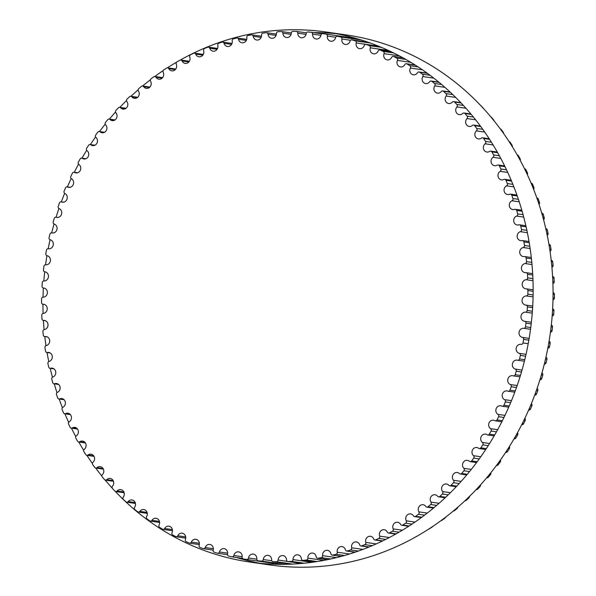 <?xml version="1.0" encoding="UTF-8"?>
<svg xmlns="http://www.w3.org/2000/svg" width="596" height="596" viewBox="0 0 596 596"><rect width="100%" height="100%" fill="white"/><g stroke="black" fill="none" stroke-linecap="round" stroke-linejoin="round"><path stroke-width="0.89" d="M273.229 563.317L246.67 559.473A265.66 242.691 -81.8 0 0 246.684 559.473A1.728 1.579 -81.8 0 0 248.495 558.005A4.597 4.202 98.2 0 1 253.307 554.109A4.597 4.202 98.2 0 1 256.839 558.988A1.728 1.579 -81.8 0 0 258.239 560.836A265.66 242.691 -81.8 0 0 261.54 561.112A1.728 1.579 -81.8 0 0 263.268 559.532A4.597 4.202 98.2 0 1 268.118 555.353A4.597 4.202 98.2 0 1 271.664 559.949A1.728 1.579 -81.8 0 0 273.177 561.7A265.66 242.691 -81.8 0 0 276.492 561.752A1.728 1.579 -81.8 0 0 278.123 560.054A4.597 4.202 98.2 0 1 282.988 555.591A4.597 4.202 98.2 0 1 286.542 559.912A1.728 1.579 -81.8 0 0 288.151 561.551A265.66 242.691 -81.8 0 0 291.466 561.38A1.728 1.579 -81.8 0 0 293.009 559.584A4.597 4.202 98.2 0 1 297.873 554.839A4.597 4.202 98.2 0 1 301.412 558.877A1.728 1.579 -81.8 0 0 303.111 560.396A265.66 242.691 -81.8 0 0 306.418 560.009A1.728 1.579 -81.8 0 0 307.856 558.109A4.597 4.202 98.2 0 1 312.714 553.081A4.597 4.202 98.2 0 1 316.223 556.843A1.728 1.579 -81.8 0 0 318.003 558.251A265.66 242.691 -81.8 0 0 321.289 557.633A1.728 1.579 -81.8 0 0 322.622 555.651A4.597 4.202 98.2 0 1 327.45 550.339A4.597 4.202 98.2 0 1 330.907 553.818A1.728 1.579 -81.8 0 0 332.769 555.1A265.66 242.691 -81.8 0 0 336.017 554.273A1.728 1.579 -81.8 0 0 337.239 552.201A4.597 4.202 98.2 0 1 342.022 546.614A4.597 4.202 98.2 0 1 345.419 549.825A1.728 1.579 -81.8 0 0 347.356 550.98A265.66 242.691 -81.8 0 0 350.56 549.929A1.728 1.579 -81.8 0 0 351.655 547.784A4.597 4.202 98.2 0 1 356.386 541.928A4.597 4.202 98.2 0 1 359.701 544.871A1.728 1.579 -81.8 0 0 361.705 545.884A265.66 242.691 -81.8 0 0 364.841 544.632A1.728 1.579 -81.8 0 0 365.825 542.42A4.597 4.202 98.2 0 1 370.474 536.288A4.597 4.202 98.2 0 1 373.699 538.97A1.728 1.579 -81.8 0 0 375.756 539.849A265.66 242.691 -81.8 0 0 378.825 538.382A1.728 1.579 -81.8 0 0 379.682 536.117A4.597 4.202 98.2 0 1 380.285 531.52A4.597 4.202 98.2 0 1 384.241 529.725A4.597 4.202 98.2 0 1 387.363 532.146A1.728 1.579 -81.8 0 0 389.464 532.891A265.66 242.691 -81.8 0 0 392.451 531.222A1.728 1.579 -81.8 0 0 393.181 528.905A4.597 4.202 98.2 0 1 393.598 524.167A4.597 4.202 98.2 0 1 397.629 522.26A4.597 4.202 98.2 0 1 400.631 524.435A1.728 1.579 -81.8 0 0 402.777 525.031A265.66 242.691 -81.8 0 0 405.667 523.176A1.728 1.579 -81.8 0 0 406.263 520.815A4.597 4.202 98.2 0 1 406.487 515.942A4.597 4.202 98.2 0 1 410.599 513.923A4.597 4.202 98.2 0 1 413.46 515.86A1.728 1.579 -81.8 0 0 415.643 516.307A265.66 242.691 -81.8 0 0 418.429 514.266A1.728 1.579 -81.8 0 0 418.891 511.875A4.597 4.202 98.2 0 1 418.906 506.883A4.597 4.202 98.2 0 1 423.093 504.738A4.597 4.202 98.2 0 1 425.805 506.451A1.728 1.579 -81.8 0 0 428.01 506.756A265.66 242.691 -81.8 0 0 430.677 504.529A1.728 1.579 -81.8 0 0 431.005 502.115A4.597 4.202 98.2 0 1 430.804 497.012A4.597 4.202 98.2 0 1 435.058 494.755A4.597 4.202 98.2 0 1 437.613 496.245A1.728 1.579 -81.8 0 0 439.833 496.401A265.66 242.691 -81.8 0 0 442.374 494.002A1.728 1.579 -81.8 0 0 442.567 491.573A4.597 4.202 98.2 0 1 442.143 486.381A4.597 4.202 98.2 0 1 446.464 483.997A4.597 4.202 98.2 0 1 448.84 485.286A1.728 1.579 -81.8 0 0 451.068 485.286A265.66 242.691 -81.8 0 0 453.474 482.73A1.728 1.579 -81.8 0 0 453.526 480.294A4.597 4.202 98.2 0 1 452.871 475.019A4.597 4.202 98.2 0 1 457.251 472.509A4.597 4.202 98.2 0 1 459.449 473.604A1.728 1.579 -81.8 0 0 461.677 473.462A265.66 242.691 -81.8 0 0 463.934 470.743A1.728 1.579 -81.8 0 0 463.852 468.322A4.597 4.202 98.2 0 1 462.95 462.98A4.597 4.202 98.2 0 1 467.391 460.343A4.597 4.202 98.2 0 1 469.387 461.259A1.728 1.579 -81.8 0 0 471.607 460.961A265.66 242.691 -81.8 0 0 473.716 458.108A1.728 1.579 -81.8 0 0 473.492 455.694A4.597 4.202 98.2 0 1 472.345 450.3A4.597 4.202 98.2 0 1 476.837 447.529A4.597 4.202 98.2 0 1 478.633 448.281A1.728 1.579 -81.8 0 0 480.83 447.834A265.66 242.691 -81.8 0 0 482.775 444.854A1.728 1.579 -81.8 0 0 482.417 442.463A4.597 4.202 98.2 0 1 481.009 437.032A4.597 4.202 98.2 0 1 485.561 434.134A4.597 4.202 98.2 0 1 487.141 434.73A1.728 1.579 -81.8 0 0 489.316 434.141A265.66 242.691 -81.8 0 0 491.089 431.035A1.728 1.579 -81.8 0 0 490.597 428.68A4.597 4.202 98.2 0 1 488.929 423.227A4.597 4.202 98.2 0 1 493.525 420.195A4.597 4.202 98.2 0 1 494.874 420.657A1.728 1.579 -81.8 0 0 497.019 419.927A265.66 242.691 -81.8 0 0 498.614 416.708A1.728 1.579 -81.8 0 0 497.995 414.391A4.597 4.202 98.2 0 1 496.058 408.938A4.597 4.202 98.2 0 1 500.692 405.772A4.597 4.202 98.2 0 1 501.817 406.114A1.728 1.579 -81.8 0 0 503.918 405.235A265.66 242.691 -81.8 0 0 505.333 401.928A1.728 1.579 -81.8 0 0 504.581 399.663A4.597 4.202 98.2 0 1 502.368 394.217A4.597 4.202 98.2 0 1 507.054 390.916A4.597 4.202 98.2 0 1 507.934 391.155A1.728 1.579 -81.8 0 0 509.982 390.142A265.66 242.691 -81.8 0 0 511.212 386.744A1.728 1.579 -81.8 0 0 510.332 384.539A4.597 4.202 98.2 0 1 507.852 379.123A4.597 4.202 98.2 0 1 512.567 375.681A4.597 4.202 98.2 0 1 513.208 375.83A1.728 1.579 -81.8 0 0 515.197 374.683A265.66 242.691 -81.8 0 0 516.233 371.219A1.728 1.579 -81.8 0 0 515.227 369.08A4.597 4.202 98.2 0 1 512.471 363.709A4.597 4.202 98.2 0 1 517.216 360.133A4.597 4.202 98.2 0 1 517.611 360.215A1.728 1.579 -81.8 0 0 519.533 358.934A265.66 242.691 -81.8 0 0 520.375 355.41A1.728 1.579 -81.8 0 0 519.25 353.346A4.597 4.202 98.2 0 1 516.218 348.042A4.597 4.202 98.2 0 1 520.993 344.332A4.597 4.202 98.2 0 1 521.135 344.354A1.728 1.579 -81.8 0 0 522.983 342.946A265.66 242.691 -81.8 0 0 523.623 339.377A1.728 1.579 -81.8 0 0 522.379 337.396A4.597 4.202 98.2 0 1 519.064 332.24A4.597 4.202 98.2 0 1 523.757 328.307A1.728 1.579 -81.8 0 0 525.53 326.787A265.66 242.691 -81.8 0 0 525.97 323.188A1.728 1.579 -81.8 0 0 524.644 321.296A4.597 4.202 98.2 0 1 524.532 321.281A4.597 4.202 98.2 0 1 521.008 316.334A4.597 4.202 98.2 0 1 525.471 312.148A1.728 1.579 -81.8 0 0 527.162 310.509A265.66 242.691 -81.8 0 0 527.4 306.895A1.728 1.579 -81.8 0 0 525.933 305.1A4.597 4.202 98.2 0 1 525.597 305.063A4.597 4.202 98.2 0 1 522.059 300.257A4.597 4.202 98.2 0 1 526.275 295.921A1.728 1.579 -81.8 0 0 527.87 294.178A265.66 242.691 -81.8 0 0 527.907 290.557A1.728 1.579 -81.8 0 0 526.342 288.866A4.597 4.202 98.2 0 1 525.739 288.829A4.597 4.202 98.2 0 1 522.193 284.165A4.597 4.202 98.2 0 1 526.164 279.703A1.728 1.579 -81.8 0 0 527.661 277.855A265.66 242.691 -81.8 0 0 527.49 274.249A1.728 1.579 -81.8 0 0 525.828 272.67A4.597 4.202 98.2 0 1 524.972 272.64A4.597 4.202 98.2 0 1 521.418 268.118A4.597 4.202 98.2 0 1 525.136 263.544A1.728 1.579 -81.8 0 0 526.529 261.607A265.66 242.691 -81.8 0 0 526.149 258.023A1.728 1.579 -81.8 0 0 524.405 256.563A4.597 4.202 98.2 0 1 523.288 256.563A4.597 4.202 98.2 0 1 519.734 252.175A4.597 4.202 98.2 0 1 523.199 247.511A1.728 1.579 -81.8 0 0 524.48 245.485A265.66 242.691 -81.8 0 0 523.899 241.939A1.728 1.579 -81.8 0 0 522.074 240.605A4.597 4.202 98.2 0 1 520.695 240.65A4.597 4.202 98.2 0 1 517.149 236.411A4.597 4.202 98.2 0 1 520.353 231.673A1.728 1.579 -81.8 0 0 521.515 229.564A265.66 242.691 -81.8 0 0 520.74 226.07A1.728 1.579 -81.8 0 0 518.84 224.856A4.597 4.202 98.2 0 1 517.209 224.968A4.597 4.202 98.2 0 1 513.67 220.87A4.597 4.202 98.2 0 1 516.613 216.072A1.728 1.579 -81.8 0 0 517.663 213.897A265.66 242.691 -81.8 0 0 516.687 210.463A1.728 1.579 -81.8 0 0 514.713 209.382A4.597 4.202 98.2 0 1 512.836 209.576A4.597 4.202 98.2 0 1 509.304 205.613A4.597 4.202 98.2 0 1 511.994 200.778A1.728 1.579 -81.8 0 0 512.918 198.535A265.66 242.691 -81.8 0 0 511.748 195.183A1.728 1.579 -81.8 0 0 509.722 194.244A4.597 4.202 98.2 0 1 507.598 194.527A4.597 4.202 98.2 0 1 504.082 190.713A4.597 4.202 98.2 0 1 506.518 185.848A1.728 1.579 -81.8 0 0 507.315 183.553A265.66 242.691 -81.8 0 0 505.952 180.29A1.728 1.579 -81.8 0 0 503.873 179.485A4.597 4.202 98.2 0 1 501.504 179.888A4.597 4.202 98.2 0 1 498.01 176.207A4.597 4.202 98.2 0 1 500.193 171.335A1.728 1.579 -81.8 0 0 500.863 168.996A265.66 242.691 -81.8 0 0 499.321 165.837A1.728 1.579 -81.8 0 0 497.191 165.174A4.597 4.202 98.2 0 1 494.591 165.71A4.597 4.202 98.2 0 1 491.119 162.164A4.597 4.202 98.2 0 1 493.056 157.299A1.728 1.579 -81.8 0 0 493.592 154.923A265.66 242.691 -81.8 0 0 491.871 151.876A1.728 1.579 -81.8 0 0 489.703 151.362A4.597 4.202 98.2 0 1 486.88 152.04A4.597 4.202 98.2 0 1 483.438 148.635A4.597 4.202 98.2 0 1 485.129 143.792A1.728 1.579 -81.8 0 0 485.524 141.394A265.66 242.691 -81.8 0 0 483.639 138.473A1.728 1.579 -81.8 0 0 481.441 138.101A4.597 4.202 98.2 0 1 478.402 138.935A4.597 4.202 98.2 0 1 474.99 135.665A4.597 4.202 98.2 0 1 476.435 130.867A1.728 1.579 -81.8 0 0 476.703 128.445A265.66 242.691 -81.8 0 0 474.647 125.659A1.728 1.579 -81.8 0 0 472.434 125.443A4.597 4.202 98.2 0 1 469.179 126.449A4.597 4.202 98.2 0 1 465.804 123.312A4.597 4.202 98.2 0 1 467.018 118.567A1.728 1.579 -81.8 0 0 467.145 116.138A265.66 242.691 -81.8 0 0 464.94 113.501A1.728 1.579 -81.8 0 0 462.712 113.426A4.597 4.202 98.2 0 1 459.263 114.626A4.597 4.202 98.2 0 1 455.918 111.623A4.597 4.202 98.2 0 1 456.908 106.945A1.728 1.579 -81.8 0 0 456.901 104.509A265.66 242.691 -81.8 0 0 454.539 102.035A1.728 1.579 -81.8 0 0 452.312 102.11A4.597 4.202 98.2 0 1 448.676 103.503A4.597 4.202 98.2 0 1 445.376 100.642A4.597 4.202 98.2 0 1 446.151 96.038A1.728 1.579 -81.8 0 0 446.002 93.617A265.66 242.691 -81.8 0 0 443.506 91.307A1.728 1.579 -81.8 0 0 441.278 91.531A4.597 4.202 98.2 0 1 437.464 93.14A4.597 4.202 98.2 0 1 434.775 85.891A1.728 1.579 -81.8 0 0 434.491 83.492A265.66 242.691 -81.8 0 0 431.862 81.354A1.728 1.579 -81.8 0 0 429.656 81.734A4.597 4.202 98.2 0 1 425.671 83.559A4.597 4.202 98.2 0 1 422.832 76.549A1.728 1.579 -81.8 0 0 422.415 74.172A265.66 242.691 -81.8 0 0 419.666 72.22A1.728 1.579 -81.8 0 0 417.476 72.749A4.597 4.202 98.2 0 1 413.341 74.805A4.597 4.202 98.2 0 1 410.368 68.041A1.728 1.579 -81.8 0 0 409.817 65.702A265.66 242.691 -81.8 0 0 406.956 63.936A1.728 1.579 -81.8 0 0 404.796 64.606A4.597 4.202 98.2 0 1 400.527 66.908A4.597 4.202 98.2 0 1 397.42 60.397A1.728 1.579 -81.8 0 0 396.742 58.103A265.66 242.691 -81.8 0 0 393.785 56.538A1.728 1.579 -81.8 0 0 391.661 57.35A4.597 4.202 98.2 0 1 387.258 59.905A4.597 4.202 98.2 0 1 384.055 53.647A1.728 1.579 -81.8 0 0 383.235 51.405A265.66 242.691 -81.8 0 0 380.196 50.049A1.728 1.579 -81.8 0 0 378.125 51.003A4.597 4.202 98.2 0 1 373.61 53.811A4.597 4.202 98.2 0 1 370.302 47.822A1.728 1.579 -81.8 0 0 369.364 45.646A265.66 242.691 -81.8 0 0 366.242 44.491A1.728 1.579 -81.8 0 0 364.223 45.579A4.597 4.202 98.2 0 1 359.619 48.656A4.597 4.202 98.2 0 1 356.229 42.934A1.728 1.579 -81.8 0 0 355.171 40.833A265.66 242.691 -81.8 0 0 351.99 39.895A1.728 1.579 -81.8 0 0 350.031 41.117A4.597 4.202 98.2 0 1 345.337 44.462A4.597 4.202 98.2 0 1 341.888 39.016A1.728 1.579 -81.8 0 0 340.703 36.989A265.66 242.691 -81.8 0 0 337.47 36.267A1.728 1.579 -81.8 0 0 335.585 37.615A4.597 4.202 98.2 0 1 330.825 41.236A4.597 4.202 98.2 0 1 327.331 36.073A1.728 1.579 -81.8 0 0 326.034 34.128A265.66 242.691 -81.8 0 0 322.771 33.637A1.728 1.579 -81.8 0 0 320.946 35.104A4.597 4.202 98.2 0 1 316.141 39.001A4.597 4.202 98.2 0 1 312.609 34.114A1.728 1.579 -81.8 0 0 311.201 32.266A265.66 242.691 -81.8 0 0 307.901 31.99A1.728 1.579 -81.8 0 0 306.173 33.577A4.597 4.202 98.2 0 1 301.33 37.757A4.597 4.202 98.2 0 1 297.776 33.16A1.728 1.579 -81.8 0 0 296.272 31.409A265.66 242.691 -81.8 0 0 292.956 31.357A1.728 1.579 -81.8 0 0 291.317 33.048A4.597 4.202 98.2 0 1 286.452 37.511A4.597 4.202 98.2 0 1 282.899 33.197A1.728 1.579 -81.8 0 0 281.297 31.558A265.66 242.691 -81.8 0 0 277.974 31.722A1.728 1.579 -81.8 0 0 276.432 33.525A4.597 4.202 98.2 0 1 271.567 38.271A4.597 4.202 98.2 0 1 268.029 34.233A1.728 1.579 -81.8 0 0 266.33 32.706A265.66 242.691 -81.8 0 0 263.022 33.1A1.728 1.579 -81.8 0 0 261.584 34.993A4.597 4.202 98.2 0 1 256.727 40.021A4.597 4.202 98.2 0 1 253.225 36.267A1.728 1.579 -81.8 0 0 251.438 34.859A265.66 242.691 -81.8 0 0 248.152 35.469A1.728 1.579 -81.8 0 0 246.826 37.459A4.597 4.202 98.2 0 1 241.991 42.77A4.597 4.202 98.2 0 1 238.534 39.284A1.728 1.579 -81.8 0 0 236.672 38.002A265.66 242.691 -81.8 0 0 233.423 38.837A1.728 1.579 -81.8 0 0 232.202 40.908A4.597 4.202 98.2 0 1 227.419 46.488A4.597 4.202 98.2 0 1 224.022 43.285A1.728 1.579 -81.8 0 0 222.085 42.13A265.66 242.691 -81.8 0 0 218.888 43.173A1.728 1.579 -81.8 0 0 217.786 45.318A4.597 4.202 98.2 0 1 213.063 51.181A4.597 4.202 98.2 0 1 209.74 48.239A1.728 1.579 -81.8 0 0 207.743 47.226A265.66 242.691 -81.8 0 0 204.599 48.477A1.728 1.579 -81.8 0 0 203.616 50.69A4.597 4.202 98.2 0 1 198.967 56.814A4.597 4.202 98.2 0 1 195.741 54.139A1.728 1.579 -81.8 0 0 193.685 53.26A265.66 242.691 -81.8 0 0 190.616 54.72A1.728 1.579 -81.8 0 0 189.759 56.992A4.597 4.202 98.2 0 1 189.163 61.589A4.597 4.202 98.2 0 1 185.2 63.385A4.597 4.202 98.2 0 1 182.085 60.956A1.728 1.579 -81.8 0 0 179.977 60.218A265.66 242.691 -81.8 0 0 176.99 61.88A1.728 1.579 -81.8 0 0 176.267 64.204A4.597 4.202 98.2 0 1 175.85 68.942A4.597 4.202 98.2 0 1 171.812 70.849A4.597 4.202 98.2 0 1 168.81 68.667A1.728 1.579 -81.8 0 0 166.664 68.078A265.66 242.691 -81.8 0 0 163.773 69.933A1.728 1.579 -81.8 0 0 163.177 72.295A4.597 4.202 98.2 0 1 162.954 77.167A4.597 4.202 98.2 0 1 158.841 79.186A4.597 4.202 98.2 0 1 155.981 77.249A1.728 1.579 -81.8 0 0 153.798 76.795A265.66 242.691 -81.8 0 0 151.019 78.843A1.728 1.579 -81.8 0 0 150.557 81.235A4.597 4.202 98.2 0 1 150.535 86.226A4.597 4.202 98.2 0 1 146.355 88.364A4.597 4.202 98.2 0 1 143.636 86.658A1.728 1.579 -81.8 0 0 141.431 86.353A265.66 242.691 -81.8 0 0 138.764 88.581A1.728 1.579 -81.8 0 0 138.436 90.994A4.597 4.202 98.2 0 1 138.637 96.09A4.597 4.202 98.2 0 1 134.383 98.355A4.597 4.202 98.2 0 1 131.828 96.857A1.728 1.579 -81.8 0 0 129.608 96.708A265.66 242.691 -81.8 0 0 127.067 99.107A1.728 1.579 -81.8 0 0 126.874 101.536A4.597 4.202 98.2 0 1 127.298 106.729A4.597 4.202 98.2 0 1 122.985 109.113A4.597 4.202 98.2 0 1 120.601 107.824A1.728 1.579 -81.8 0 0 118.373 107.816A265.66 242.691 -81.8 0 0 115.967 110.379A1.728 1.579 -81.8 0 0 115.915 112.808A4.597 4.202 98.2 0 1 116.57 118.082A4.597 4.202 98.2 0 1 112.19 120.601A4.597 4.202 98.2 0 1 109.999 119.498A1.728 1.579 -81.8 0 0 107.764 119.647A265.66 242.691 -81.8 0 0 105.507 122.359A1.728 1.579 -81.8 0 0 105.589 124.787A4.597 4.202 98.2 0 1 106.49 130.129A4.597 4.202 98.2 0 1 102.05 132.766A4.597 4.202 98.2 0 1 100.054 131.85A1.728 1.579 -81.8 0 0 97.833 132.148A265.66 242.691 -81.8 0 0 95.725 135.001A1.728 1.579 -81.8 0 0 95.949 137.415A4.597 4.202 98.2 0 1 97.103 142.809A4.597 4.202 98.2 0 1 92.603 145.573A4.597 4.202 98.2 0 1 90.808 144.828A1.728 1.579 -81.8 0 0 88.61 145.268A265.66 242.691 -81.8 0 0 86.666 148.255A1.728 1.579 -81.8 0 0 87.023 150.646A4.597 4.202 98.2 0 1 88.431 156.077A4.597 4.202 98.2 0 1 83.88 158.976A4.597 4.202 98.2 0 1 82.308 158.372A1.728 1.579 -81.8 0 0 80.132 158.968A265.66 242.691 -81.8 0 0 78.352 162.075A1.728 1.579 -81.8 0 0 78.843 164.429A4.597 4.202 98.2 0 1 80.512 169.882A4.597 4.202 98.2 0 1 75.923 172.915A4.597 4.202 98.2 0 1 74.567 172.453A1.728 1.579 -81.8 0 0 72.421 173.183A265.66 242.691 -81.8 0 0 70.827 176.401A1.728 1.579 -81.8 0 0 71.453 178.718A4.597 4.202 98.2 0 1 73.39 184.171A4.597 4.202 98.2 0 1 68.749 187.338A4.597 4.202 98.2 0 1 67.624 186.995A1.728 1.579 -81.8 0 0 65.523 187.874A265.66 242.691 -81.8 0 0 64.107 191.182A1.728 1.579 -81.8 0 0 64.867 193.447A4.597 4.202 98.2 0 1 67.072 198.893A4.597 4.202 98.2 0 1 62.394 202.193A4.597 4.202 98.2 0 1 61.507 201.955A1.728 1.579 -81.8 0 0 59.458 202.968A265.66 242.691 -81.8 0 0 58.229 206.365A1.728 1.579 -81.8 0 0 59.108 208.57A4.597 4.202 98.2 0 1 61.589 213.986A4.597 4.202 98.2 0 1 56.873 217.421A4.597 4.202 98.2 0 1 56.24 217.272A1.728 1.579 -81.8 0 0 54.243 218.419A265.66 242.691 -81.8 0 0 53.208 221.891A1.728 1.579 -81.8 0 0 54.214 224.029A4.597 4.202 98.2 0 1 56.97 229.393A4.597 4.202 98.2 0 1 52.224 232.969A4.597 4.202 98.2 0 1 51.83 232.894A1.728 1.579 -81.8 0 0 49.908 234.176A265.66 242.691 -81.8 0 0 49.066 237.7A1.728 1.579 -81.8 0 0 50.191 239.763A4.597 4.202 98.2 0 1 53.23 245.06A4.597 4.202 98.2 0 1 48.447 248.778A4.597 4.202 98.2 0 1 48.313 248.755A1.728 1.579 -81.8 0 0 46.458 250.156A265.66 242.691 -81.8 0 0 45.818 253.725A1.728 1.579 -81.8 0 0 47.062 255.706A4.597 4.202 98.2 0 1 50.384 260.862A4.597 4.202 98.2 0 1 45.683 264.803A1.728 1.579 -81.8 0 0 43.91 266.323A265.66 242.691 -81.8 0 0 43.471 269.921A1.728 1.579 -81.8 0 0 44.827 271.813A4.597 4.202 98.2 0 1 44.909 271.821A4.597 4.202 98.2 0 1 48.44 276.775A4.597 4.202 98.2 0 1 43.97 280.962A1.728 1.579 -81.8 0 0 42.286 282.601A265.66 242.691 -81.8 0 0 42.048 286.214A1.728 1.579 -81.8 0 0 43.508 288.01A4.597 4.202 98.2 0 1 43.851 288.039A4.597 4.202 98.2 0 1 47.382 292.852A4.597 4.202 98.2 0 1 43.165 297.188A1.728 1.579 -81.8 0 0 41.571 298.931A265.66 242.691 -81.8 0 0 41.541 302.552A1.728 1.579 -81.8 0 0 43.098 304.236A4.597 4.202 98.2 0 1 43.702 304.28A4.597 4.202 98.2 0 1 47.248 308.944A4.597 4.202 98.2 0 1 43.277 313.407A1.728 1.579 -81.8 0 0 41.78 315.254A265.66 242.691 -81.8 0 0 41.951 318.86A1.728 1.579 -81.8 0 0 43.612 320.439A4.597 4.202 98.2 0 1 44.469 320.462A4.597 4.202 98.2 0 1 48.023 324.991A4.597 4.202 98.2 0 1 44.305 329.566A1.728 1.579 -81.8 0 0 42.912 331.503A265.66 242.691 -81.8 0 0 43.292 335.086A1.728 1.579 -81.8 0 0 45.035 336.546A4.597 4.202 98.2 0 1 46.153 336.546A4.597 4.202 98.2 0 1 49.706 340.927A4.597 4.202 98.2 0 1 46.242 345.591A1.728 1.579 -81.8 0 0 44.968 347.617A265.66 242.691 -81.8 0 0 45.542 351.163A1.728 1.579 -81.8 0 0 47.375 352.504A4.597 4.202 98.2 0 1 48.745 352.459A4.597 4.202 98.2 0 1 52.292 356.699A4.597 4.202 98.2 0 1 49.088 361.437A1.728 1.579 -81.8 0 0 47.926 363.545A265.66 242.691 -81.8 0 0 48.701 367.039A1.728 1.579 -81.8 0 0 50.608 368.254A4.597 4.202 98.2 0 1 52.232 368.142A4.597 4.202 98.2 0 1 55.771 372.239A4.597 4.202 98.2 0 1 52.828 377.037A1.728 1.579 -81.8 0 0 51.785 379.212A265.66 242.691 -81.8 0 0 52.753 382.647A1.728 1.579 -81.8 0 0 54.728 383.727A4.597 4.202 98.2 0 1 56.605 383.533A4.597 4.202 98.2 0 1 60.136 387.489A4.597 4.202 98.2 0 1 57.447 392.332A1.728 1.579 -81.8 0 0 56.523 394.567A265.66 242.691 -81.8 0 0 57.693 397.919A1.728 1.579 -81.8 0 0 59.727 398.866A4.597 4.202 98.2 0 1 61.85 398.575A4.597 4.202 98.2 0 1 65.359 402.397A4.597 4.202 98.2 0 1 62.93 407.262A1.728 1.579 -81.8 0 0 62.133 409.556A265.66 242.691 -81.8 0 0 63.489 412.819A1.728 1.579 -81.8 0 0 65.575 413.624A4.597 4.202 98.2 0 1 67.937 413.222A4.597 4.202 98.2 0 1 71.431 416.902A4.597 4.202 98.2 0 1 69.248 421.774A1.728 1.579 -81.8 0 0 68.585 424.106A265.66 242.691 -81.8 0 0 70.119 427.272A1.728 1.579 -81.8 0 0 72.25 427.935A4.597 4.202 98.2 0 1 74.85 427.399A4.597 4.202 98.2 0 1 78.322 430.945A4.597 4.202 98.2 0 1 76.385 435.81A1.728 1.579 -81.8 0 0 75.856 438.179A265.66 242.691 -81.8 0 0 77.569 441.226A1.728 1.579 -81.8 0 0 79.737 441.748A4.597 4.202 98.2 0 1 82.561 441.07A4.597 4.202 98.2 0 1 86.003 444.474A4.597 4.202 98.2 0 1 84.319 449.317A1.728 1.579 -81.8 0 0 83.917 451.716A265.66 242.691 -81.8 0 0 85.809 454.636A1.728 1.579 -81.8 0 0 87.999 455.009A4.597 4.202 98.2 0 1 91.046 454.174A4.597 4.202 98.2 0 1 94.459 457.437A4.597 4.202 98.2 0 1 93.006 462.243A1.728 1.579 -81.8 0 0 92.745 464.664A265.66 242.691 -81.8 0 0 94.794 467.443A1.728 1.579 -81.8 0 0 97.014 467.666A4.597 4.202 98.2 0 1 100.262 466.661A4.597 4.202 98.2 0 1 103.637 469.79A4.597 4.202 98.2 0 1 102.423 474.543A1.728 1.579 -81.8 0 0 102.296 476.971A265.66 242.691 -81.8 0 0 104.509 479.609A1.728 1.579 -81.8 0 0 106.729 479.676A4.597 4.202 98.2 0 1 110.186 478.484A4.597 4.202 98.2 0 1 113.523 481.486A4.597 4.202 98.2 0 1 112.532 486.165A1.728 1.579 -81.8 0 0 112.54 488.593A265.66 242.691 -81.8 0 0 114.901 491.074A1.728 1.579 -81.8 0 0 117.129 490.992A4.597 4.202 98.2 0 1 120.772 489.599A4.597 4.202 98.2 0 1 124.065 492.467A4.597 4.202 98.2 0 1 123.29 497.071A1.728 1.579 -81.8 0 0 123.439 499.493A265.66 242.691 -81.8 0 0 125.935 501.802A1.728 1.579 -81.8 0 0 128.162 501.571A4.597 4.202 98.2 0 1 131.977 499.97A4.597 4.202 98.2 0 1 134.666 507.211A1.728 1.579 -81.8 0 0 134.949 509.617A265.66 242.691 -81.8 0 0 137.579 511.755A1.728 1.579 -81.8 0 0 139.792 511.375A4.597 4.202 98.2 0 1 143.77 509.55A4.597 4.202 98.2 0 1 146.609 516.561A1.728 1.579 -81.8 0 0 147.026 518.937A265.66 242.691 -81.8 0 0 149.775 520.889A1.728 1.579 -81.8 0 0 151.965 520.36A4.597 4.202 98.2 0 1 156.1 518.304A4.597 4.202 98.2 0 1 159.072 525.069A1.728 1.579 -81.8 0 0 159.631 527.408A265.66 242.691 -81.8 0 0 162.484 529.166A1.728 1.579 -81.8 0 0 164.645 528.496A4.597 4.202 98.2 0 1 168.921 526.193A4.597 4.202 98.2 0 1 172.02 532.712A1.728 1.579 -81.8 0 0 172.706 535.007A265.66 242.691 -81.8 0 0 175.656 536.571A1.728 1.579 -81.8 0 0 177.779 535.759A4.597 4.202 98.2 0 1 182.182 533.204A4.597 4.202 98.2 0 1 185.393 539.462A1.728 1.579 -81.8 0 0 186.205 541.697A265.66 242.691 -81.8 0 0 189.245 543.06A1.728 1.579 -81.8 0 0 191.323 542.107A4.597 4.202 98.2 0 1 195.831 539.298A4.597 4.202 98.2 0 1 199.138 545.288A1.728 1.579 -81.8 0 0 200.077 547.463A265.66 242.691 -81.8 0 0 203.199 548.611A1.728 1.579 -81.8 0 0 205.218 547.523A4.597 4.202 98.2 0 1 209.829 544.453A4.597 4.202 98.2 0 1 213.212 550.168A1.728 1.579 -81.8 0 0 214.269 552.276A265.66 242.691 -81.8 0 0 217.458 553.215A1.728 1.579 -81.8 0 0 219.41 551.993A4.597 4.202 98.2 0 1 224.103 548.648A4.597 4.202 98.2 0 1 227.553 554.094A1.728 1.579 -81.8 0 0 228.737 556.12A265.66 242.691 -81.8 0 0 231.971 556.835A1.728 1.579 -81.8 0 0 233.855 555.494A4.597 4.202 98.2 0 1 238.616 551.866A4.597 4.202 98.2 0 1 242.118 557.037A1.728 1.579 -81.8 0 0 243.406 558.973A265.66 242.691 -81.8 0 0 246.67 559.473L273.244 563.317A265.66 242.691 -81.8 0 0 273.229 563.317A265.66 242.691 -81.8 0 0 273.244 563.317A1.728 1.579 -81.8 0 0 274.175 563.145M415.956 536.765A1.728 1.579 -81.8 0 0 416.023 536.735A265.66 242.691 -81.8 0 0 419.01 535.066A1.728 1.579 -81.8 0 0 419.323 534.836M428.651 529.106A1.728 1.579 -81.8 0 0 429.336 528.875A265.66 242.691 -81.8 0 0 432.227 527.02A1.728 1.579 -81.8 0 0 432.808 526.365M441.226 520.45A1.728 1.579 -81.8 0 0 442.202 520.152A265.66 242.691 -81.8 0 0 444.981 518.103A1.728 1.579 -81.8 0 0 445.629 517.134M453.385 510.943L453.385 510.943A1.728 1.579 -81.8 0 0 454.569 510.593A265.66 242.691 -81.8 0 0 457.236 508.373A1.728 1.579 -81.8 0 0 457.862 507.129M465.044 500.64L465.133 500.655A1.728 1.579 -81.8 0 0 466.392 500.245A265.66 242.691 -81.8 0 0 468.933 497.846A1.728 1.579 -81.8 0 0 469.484 496.371M476.137 489.592L476.293 489.614A1.728 1.579 -81.8 0 0 477.627 489.13A265.66 242.691 -81.8 0 0 480.033 486.567A1.728 1.579 -81.8 0 0 480.473 484.906M486.627 477.836L486.828 477.865A1.728 1.579 -81.8 0 0 488.236 477.299A265.66 242.691 -81.8 0 0 490.493 474.587A1.728 1.579 -81.8 0 0 490.791 472.762M496.475 465.416L496.699 465.446A1.728 1.579 -81.8 0 0 498.167 464.805A265.66 242.691 -81.8 0 0 500.275 461.952A1.728 1.579 -81.8 0 0 500.417 459.993M505.632 452.371L505.862 452.409A1.728 1.579 -81.8 0 0 507.39 451.679A265.66 242.691 -81.8 0 0 509.334 448.691A1.728 1.579 -81.8 0 0 509.304 446.65M514.057 438.768L514.288 438.805A1.728 1.579 -81.8 0 0 515.868 437.986A265.66 242.691 -81.8 0 0 517.648 434.879A1.728 1.579 -81.8 0 0 517.447 432.77M521.731 424.643L521.94 424.68A1.728 1.579 -81.8 0 0 523.579 423.763A265.66 242.691 -81.8 0 0 525.173 420.553A1.728 1.579 -81.8 0 0 524.8 418.414M528.622 410.063L528.794 410.085A1.728 1.579 -81.8 0 0 530.477 409.079A265.66 242.691 -81.8 0 0 531.893 405.772A1.728 1.579 -81.8 0 0 531.341 403.626M534.694 395.066L534.828 395.088A1.728 1.579 -81.8 0 0 536.542 393.978A265.66 242.691 -81.8 0 0 537.771 390.589A1.728 1.579 -81.8 0 0 537.063 388.465M540.006 379.734L539.924 379.719A1.728 1.579 -81.8 0 0 541.757 378.527A265.66 242.691 -81.8 0 0 542.792 375.063A1.728 1.579 -81.8 0 0 541.928 372.977M544.304 364.082L544.312 364.082A1.728 1.579 -81.8 0 0 546.092 362.778A265.66 242.691 -81.8 0 0 546.934 359.254A1.728 1.579 -81.8 0 0 545.936 357.228M547.813 348.213A1.728 1.579 -81.8 0 0 549.542 346.79A265.66 242.691 -81.8 0 0 550.183 343.221A1.728 1.579 -81.8 0 0 549.058 341.27M550.428 332.158A1.728 1.579 -81.8 0 0 552.09 330.631A265.66 242.691 -81.8 0 0 552.529 327.033A1.728 1.579 -81.8 0 0 551.293 325.155M524.644 321.296A1.728 1.579 -81.8 0 0 524.614 321.296L531.371 322.272L524.674 321.304M552.157 315.984A1.728 1.579 -81.8 0 0 553.714 314.353A265.66 242.691 -81.8 0 0 553.952 310.74A1.728 1.579 -81.8 0 0 552.626 308.959M552.984 299.751A1.728 1.579 -81.8 0 0 554.429 298.022A265.66 242.691 -81.8 0 0 554.459 294.402A1.728 1.579 -81.8 0 0 553.125 292.725L553.058 292.718M552.902 283.517A1.728 1.579 -81.8 0 0 554.22 281.699A265.66 242.691 -81.8 0 0 554.049 278.094A1.728 1.579 -81.8 0 0 552.708 276.522L552.589 276.507M551.918 267.336A1.728 1.579 -81.8 0 0 553.088 265.451A265.66 242.691 -81.8 0 0 552.708 261.868A1.728 1.579 -81.8 0 0 551.382 260.4L551.218 260.377M550.034 251.266A1.728 1.579 -81.8 0 0 551.032 249.329A265.66 242.691 -81.8 0 0 550.458 245.783A1.728 1.579 -81.8 0 0 549.147 244.427L548.946 244.397M547.247 235.368A1.728 1.579 -81.8 0 0 548.074 233.409A265.66 242.691 -81.8 0 0 547.299 229.914A1.728 1.579 -81.8 0 0 546.01 228.655L545.78 228.626M543.574 219.693A1.728 1.579 -81.8 0 0 544.215 217.741A265.66 242.691 -81.8 0 0 543.247 214.307A1.728 1.579 -81.8 0 0 541.98 213.152L541.742 213.122M539.015 204.309A1.728 1.579 -81.8 0 0 539.477 202.379A265.66 242.691 -81.8 0 0 538.307 199.027A1.728 1.579 -81.8 0 0 537.078 197.976L536.847 197.939M533.599 189.252A1.728 1.579 -81.8 0 0 533.867 187.397A265.66 242.691 -81.8 0 0 532.511 184.134A1.728 1.579 -81.8 0 0 531.319 183.181L531.111 183.151M527.326 174.591A1.728 1.579 -81.8 0 0 527.415 172.84A265.66 242.691 -81.8 0 0 525.881 169.681A1.728 1.579 -81.8 0 0 524.726 168.817L524.562 168.795M520.226 160.376A1.728 1.579 -81.8 0 0 520.144 158.767A265.66 242.691 -81.8 0 0 518.431 155.72A1.728 1.579 -81.8 0 0 517.328 154.953L517.216 154.938M512.307 146.653A1.728 1.579 -81.8 0 0 512.083 145.238A265.66 242.691 -81.8 0 0 510.191 142.31A1.728 1.579 -81.8 0 0 509.148 141.632L509.148 141.632M503.59 133.459A1.728 1.579 -81.8 0 0 503.255 132.29A265.66 242.691 -81.8 0 0 501.206 129.503A1.728 1.579 -81.8 0 0 500.305 128.922M494.084 120.846A1.728 1.579 -81.8 0 0 493.704 119.982A265.66 242.691 -81.8 0 0 491.491 117.345A1.728 1.579 -81.8 0 0 490.836 116.891M483.758 108.8A1.728 1.579 -81.8 0 0 483.46 108.353A265.66 242.691 -81.8 0 0 481.099 105.879A1.728 1.579 -81.8 0 0 480.83 105.656M353.577 38.598A1.728 1.579 -81.8 0 0 352.594 37.973A265.66 242.691 -81.8 0 0 349.33 37.481A265.66 242.691 -81.8 0 0 349.316 37.473L322.779 33.637A265.66 242.691 -81.8 0 0 322.756 33.629L349.33 37.481M249.694 562.028L269.608 564.911A267.753 244.606 -81.8 0 0 553.006 287.473A267.753 244.606 -81.8 0 0 346.306 34.926L326.392 32.042A267.753 244.606 98.2 0 1 533.092 284.59A267.753 244.606 98.2 0 1 249.694 562.028A267.753 244.606 98.2 0 1 115.17 491.298M336.315 33.704A267.753 244.606 -81.8 0 0 313.63 32.616M306.456 32.75A267.753 244.606 -81.8 0 0 305.793 32.78M236.366 557.476A267.753 244.606 -81.8 0 0 259.685 563.242M112.242 488.146A267.753 244.606 98.2 0 1 105.164 480.063M101.916 476.107A267.753 244.606 98.2 0 1 95.695 468.031M92.41 463.487A267.753 244.606 98.2 0 1 86.874 455.322L94.049 456.365M83.693 450.3A267.753 244.606 98.2 0 1 78.784 442.016M75.774 436.577A267.753 244.606 98.2 0 1 71.438 428.159M68.674 422.355A267.753 244.606 98.2 0 1 64.889 413.803M62.401 407.694A267.753 244.606 98.2 0 1 59.153 399.007M56.985 392.645A267.753 244.606 98.2 0 1 54.258 383.831M52.426 377.253A267.753 244.606 98.2 0 1 50.22 368.328M48.753 361.586A267.753 244.606 98.2 0 1 47.054 352.556M45.967 345.687A267.753 244.606 98.2 0 1 44.782 336.576M44.082 329.618A267.753 244.606 98.2 0 1 43.411 320.447M43.098 313.436A267.753 244.606 98.2 0 1 42.942 304.236M43.016 297.195A267.753 244.606 98.2 0 1 43.374 287.995M43.843 280.962A267.753 244.606 98.2 0 1 44.707 271.791M45.572 264.788A267.753 244.606 98.2 0 1 46.942 255.684M48.187 248.741A267.753 244.606 98.2 0 1 50.064 239.719M52.686 233.014L51.688 232.865A267.753 244.606 98.2 0 1 54.072 223.969M56.076 217.227A267.753 244.606 98.2 0 1 58.937 208.488M61.306 201.888A267.753 244.606 98.2 0 1 64.659 193.32M67.378 186.891A267.753 244.606 98.2 0 1 71.2 178.532M74.269 172.304A267.753 244.606 98.2 0 1 78.553 164.176M81.943 158.178A267.753 244.606 98.2 0 1 86.696 150.296M90.368 144.575A267.753 244.606 98.2 0 1 95.584 136.953M99.525 131.537A267.753 244.606 98.2 0 1 105.209 124.191M109.373 119.118A267.753 244.606 98.2 0 1 115.527 112.048M119.863 107.362A267.753 244.606 98.2 0 1 126.516 100.575M130.956 96.314A267.753 244.606 98.2 0 1 138.138 89.817M149.909 87.068L142.615 86.01A267.753 244.606 98.2 0 1 150.371 79.812M154.774 76.504A267.753 244.606 98.2 0 1 163.192 70.581M167.349 67.84A267.753 244.606 98.2 0 1 176.677 62.118M180.044 60.181A267.753 244.606 98.2 0 1 326.392 32.042M268.029 34.233L276.104 35.402M253.225 36.267L261.152 37.414M238.534 39.284L246.297 40.409M224.022 43.285L231.591 44.38M209.74 48.239L217.078 49.304M195.741 54.139L202.826 55.167M182.085 60.956L188.88 61.939M168.81 68.667L175.306 69.613M155.981 77.249L162.142 78.136M143.636 86.658L149.44 87.493M131.828 96.857L137.259 97.647M120.601 107.824L125.629 108.546M109.999 119.498L114.611 120.169M100.054 131.85L104.233 132.454M90.808 144.828L94.541 145.364M82.308 158.372L85.563 158.849M74.567 172.453L77.353 172.855M67.624 186.995L69.918 187.323M61.507 201.955L63.31 202.215M56.24 217.272L57.536 217.465M51.83 232.894L52.619 233.006M43.508 288.01L44.186 288.106M43.098 304.236L44.283 304.407M43.612 320.439L45.303 320.685M45.035 336.546L47.226 336.867M47.375 352.504L50.049 352.892M50.608 368.254L53.759 368.708M54.728 383.727L58.356 384.249M59.727 398.866L63.802 399.454M65.575 413.624L70.09 414.272M72.25 427.935L77.189 428.643M79.737 441.748L85.079 442.515M87.999 455.009L93.721 455.836M97.014 467.666L103.093 468.545M106.729 479.676L113.151 480.607M117.129 490.992L123.864 491.968M128.162 501.571L135.188 502.592M139.792 511.375L147.07 512.426M151.965 520.36L159.482 521.448M164.645 528.496L172.363 529.613M177.779 535.759L185.676 536.899M191.323 542.107L199.362 543.269M205.218 547.523L213.375 548.707M219.41 551.993L227.657 553.185M232.164 556.865L242.416 558.348L232.067 556.858M233.855 555.494L242.155 556.694M248.495 558.005L256.831 559.212M258.239 560.836L282.377 564.33M261.54 561.112L283.718 564.323M263.268 559.532L271.821 560.769M273.177 561.7L290.267 564.174M276.492 561.752L292.532 564.077M278.123 560.054L287.451 561.402M288.151 561.551L301.42 563.473M291.466 561.38L304.139 563.22M293.009 559.584L311.864 562.311M303.111 560.396L314.137 561.998M306.418 560.009L317.072 561.551M307.856 558.109L323.695 560.404M318.003 558.251L327.591 559.637M321.289 557.633L330.631 558.988M322.622 555.651L336.39 557.64M332.769 555.1L341.381 556.351M336.017 554.273L344.451 555.494M337.239 552.201L349.524 553.982M347.356 550.98L355.253 552.12M350.56 549.929L358.323 551.054M351.655 547.784L362.837 549.408M361.705 545.884L369.073 546.949M364.841 544.632L372.113 545.683M365.825 542.42L376.158 543.917M375.756 539.849L382.714 540.855M378.825 538.382L385.709 539.38M379.682 536.117L389.352 537.518M389.464 532.891L396.102 533.852M392.451 531.222L399.022 532.176M393.181 528.905L402.315 530.231M402.777 525.031L409.154 525.955M405.667 523.176L411.992 524.085M406.263 520.815L414.965 522.074M415.643 516.307L421.804 517.201M441.718 520.085L442.202 520.152M418.429 514.266L424.546 515.145M444.46 518.028L444.981 518.103M418.891 511.875L427.235 513.082M428.01 506.756L433.992 507.621M453.914 510.504L454.569 510.593M430.677 504.529L436.63 505.386M456.543 508.269L457.236 508.373M431.005 502.115L439.051 503.277M439.833 496.401L445.666 497.243M465.588 500.126L466.392 500.245M442.374 494.002L448.185 494.844M468.098 497.727L468.933 497.846M442.567 491.573L450.367 492.706M451.068 485.286L456.782 486.113M476.703 488.996L477.627 489.13M453.474 482.73L459.166 483.55M479.08 486.433L480.033 486.567M453.526 480.294L461.118 481.397M461.677 473.462L467.286 474.274M487.2 477.15L488.236 477.299M463.934 470.743L469.521 471.555M489.443 474.438L490.493 474.587M463.852 468.322L471.265 469.395M471.607 460.961L477.128 461.758M497.049 464.642L498.167 464.805M473.716 458.108L479.221 458.905M499.135 461.781L500.275 461.952M473.492 455.694L480.756 456.745M480.83 447.834L486.284 448.624M506.198 451.507L507.39 451.679M482.775 444.854L488.213 445.637M508.127 448.52L509.334 448.691M482.417 442.463L489.562 443.498M489.316 434.141L494.702 434.924M514.616 437.807L515.868 437.986M491.089 431.035L496.461 431.809M516.382 434.693L517.648 434.879M490.597 428.68L497.63 429.694M497.019 419.927L502.353 420.694M522.275 423.577L523.579 423.763M498.614 416.708L503.94 417.476M523.862 420.359L525.173 420.553M497.995 414.391L504.946 415.397M503.918 405.235L509.215 406.003M529.129 408.886L530.477 409.079M505.333 401.928L510.623 402.687M530.537 405.571L531.893 405.772M504.581 399.663L511.465 400.654M509.982 390.142L515.249 390.902M535.163 393.785L536.542 393.978M511.212 386.744L516.471 387.504M536.393 390.387L537.771 390.589M510.332 384.539L517.164 385.523M515.197 374.683L520.435 375.443M540.356 378.326L541.757 378.527M516.233 371.219L521.47 371.978M541.392 374.862L542.792 375.063M515.227 369.08L522.022 370.064M519.533 358.934L524.763 359.693M544.677 362.577L546.092 362.778M520.375 355.41L525.597 356.17M545.519 359.053L546.934 359.254M519.25 353.346L526.022 354.329M522.983 342.946L528.198 343.706M548.119 346.581L549.542 346.79M523.623 339.377L528.838 340.137M548.76 343.02L550.183 343.221M522.379 337.396L529.144 338.379M523.757 328.307L530.514 329.283M525.53 326.787L530.745 327.539M550.659 330.422L552.09 330.631M525.97 323.188L531.185 323.941M551.099 326.824L552.529 327.033M525.471 312.148L532.235 313.123M527.162 310.509L532.377 311.261M552.298 314.144L553.714 314.353M527.4 306.895L532.615 307.648M552.537 310.531L553.952 310.74M526.275 295.921L533.062 296.905M527.87 294.178L533.1 294.938M553.021 297.814L554.429 298.022M527.907 290.557L533.137 291.317M553.058 294.2L554.459 294.402M526.164 279.703L532.988 280.686M527.661 277.855L532.913 278.615M552.827 281.498L554.22 281.699M527.49 274.249L532.75 275.009M552.663 277.892L554.049 278.094M525.136 263.544L532.012 264.542M526.529 261.607L531.811 262.374M551.725 265.25L553.088 265.451M526.149 258.023L531.438 258.791M551.36 261.666L552.708 261.868M523.199 247.511L530.135 248.517M524.48 245.485L529.792 246.26M549.713 249.143L551.032 249.329M523.899 241.939L529.226 242.714M549.147 245.597L550.458 245.783M520.353 231.673L527.371 232.686M521.515 229.564L526.879 230.339M546.8 233.222L548.074 233.409M520.74 226.07L526.112 226.845M546.033 229.728L547.299 229.914M516.613 216.072L523.728 217.1M517.663 213.897L523.079 214.679M543.001 217.562L544.215 217.741M516.687 210.463L522.118 211.252M542.04 214.135L543.247 214.307M511.994 200.778L519.228 201.82M512.918 198.535L518.408 199.332M538.322 202.215L539.477 202.379M511.748 195.183L517.253 195.98M537.175 198.863L538.307 199.027M506.518 185.848L513.894 186.913M507.315 183.553L512.88 184.358M532.802 187.241L533.867 187.397M505.952 180.29L511.539 181.102M531.461 183.978L532.511 184.134M500.193 171.335L507.74 172.43M500.863 168.996L506.525 169.815M526.447 172.698L527.415 172.84M499.321 165.837L505.006 166.656M524.927 169.54L525.881 169.681M493.056 157.299L500.804 158.424M493.592 154.923L499.366 155.765M519.287 158.648L520.144 158.767M491.871 151.876L497.675 152.718M517.596 155.601L518.431 155.72M485.129 143.792L493.115 144.947M485.524 141.394L491.439 142.25M511.361 145.126L512.083 145.238M483.639 138.473L489.584 139.33M509.505 142.213L510.191 142.31M476.435 130.867L484.712 132.066M476.703 128.445L482.782 129.325M502.696 132.208L503.255 132.29M474.647 125.659L480.763 126.546M500.685 129.429L501.206 129.503M467.018 118.567L475.638 119.811M467.145 116.138L473.425 117.047M464.94 113.501L471.257 114.417M456.908 106.945L465.945 108.249M456.901 104.509L463.412 105.455M454.539 102.035L461.118 102.989M446.151 96.038L455.694 97.416M446.002 93.617L452.811 94.6M443.506 91.307L450.39 92.298M434.775 85.891L444.951 87.366M434.491 83.492L441.666 84.528M431.862 81.354L439.133 82.404M422.832 76.549L433.806 78.136M422.415 74.172L430.066 75.282M419.666 72.22L427.436 73.345M410.368 68.041L422.378 69.777M409.817 65.702L418.079 66.894M406.956 63.936L415.39 65.158M397.42 60.397L410.823 62.334M396.742 58.103L405.854 59.421M393.785 56.538L403.127 57.894M384.055 53.647L399.372 55.86M383.235 51.405L393.554 52.902M380.196 50.049L390.849 51.591M370.302 47.822L388.391 50.437M369.364 45.646L381.507 47.397M366.242 44.491L378.922 46.332M356.229 42.934L378.512 46.16M355.171 40.833L370.302 43.024M351.99 39.895L368.037 42.219M341.888 39.016L350.537 40.267M340.703 36.989L361.183 39.954M327.331 36.073L335.69 37.28M326.034 34.128L352.594 37.973M312.609 34.114L320.909 35.32M311.35 32.288L321.825 33.808L311.276 32.281M297.776 33.16L306.039 34.352M282.899 33.197L291.079 34.382M266.703 32.713L276.41 34.121M251.899 34.851L261.517 36.244M237.23 37.98L246.707 39.351M222.74 42.078L232.03 43.419M208.488 47.136L217.54 48.44M194.527 53.133L203.303 54.4M180.908 60.047L189.372 61.269M167.685 67.847L175.79 69.024M154.9 76.519L162.619 77.636M130.867 96.299L137.706 97.29M119.707 107.34L126.054 108.256M109.172 119.088L114.998 119.93M99.301 131.507L104.591 132.267M90.138 144.545L94.861 145.223M81.712 158.149L85.854 158.745M74.06 172.274L77.599 172.788M67.206 186.868L70.127 187.286M61.172 201.865L63.467 202.2M55.994 217.22L57.648 217.458M43.381 287.995L44.238 288.121M42.875 304.221L44.387 304.444M43.292 320.425L45.438 320.737M44.618 336.546L47.404 336.949M46.853 352.527L50.258 353.018M49.989 368.291L54.005 368.872M54.02 383.794L58.624 384.465M58.922 398.977L64.092 399.722M64.681 413.773L70.395 414.6M71.274 428.129L77.51 429.038M78.672 442.001L85.407 442.97M95.785 468.046L103.413 469.149M105.432 480.13L113.456 481.292M115.758 491.521L124.147 492.736M126.724 502.175L135.434 503.441M138.287 512.061L147.286 513.365M150.408 521.135L159.646 522.476M163.036 529.367L172.468 530.731M176.125 536.72L185.714 538.106M189.625 543.165L199.317 544.565M203.482 548.685L213.226 550.093M217.644 553.252L227.53 554.682M258.165 560.829L282.37 564.33M272.998 561.685L290.207 564.174M287.875 561.536L301.308 563.481M302.746 560.396L313.973 562.021M317.541 558.258L327.383 559.681M332.21 555.129L341.113 556.418M346.701 551.032L354.94 552.224M360.952 545.973L368.715 547.098M374.914 539.976L382.319 541.049M388.532 533.062L395.662 534.091M401.764 525.255L408.685 526.261M414.54 516.59L421.305 517.566M426.825 507.099L433.463 508.06M438.574 496.811L445.123 497.757M449.734 485.77L456.223 486.708M460.276 474.021L466.713 474.952M470.14 461.602L476.554 462.533M479.303 448.565L485.71 449.496M487.729 434.961L494.144 435.885M495.388 420.836L501.817 421.767M502.242 406.241L508.701 407.18M508.269 391.244L514.773 392.183M513.447 375.89L520.01 376.836M517.76 360.245L524.391 361.198M526.059 305.115L532.712 306.076M526.566 288.881L533.144 289.835M526.156 272.677L532.668 273.624M524.823 256.556L531.297 257.494M522.588 240.583L529.024 241.514M519.451 224.811L525.866 225.742M515.421 209.308L521.828 210.239M510.519 194.132L516.933 195.056M504.76 179.336L511.189 180.268M498.167 164.973L504.641 165.911M490.769 151.108L497.302 152.054M482.589 137.788L489.204 138.741M473.656 125.063L480.391 126.039M464.008 112.979L470.892 113.978M453.683 101.588L460.76 102.609M442.716 90.927L450.055 91.993M431.154 81.041L438.827 82.159M419.033 71.967L427.161 73.144M406.405 63.742L415.151 65.009M393.323 56.389L402.926 57.782M379.823 49.945L390.693 51.517M365.959 44.424L378.81 46.279M351.796 39.858L367.97 42.197M296.443 31.424L306.389 32.862M281.565 31.573L291.317 32.981"/></g></svg>
